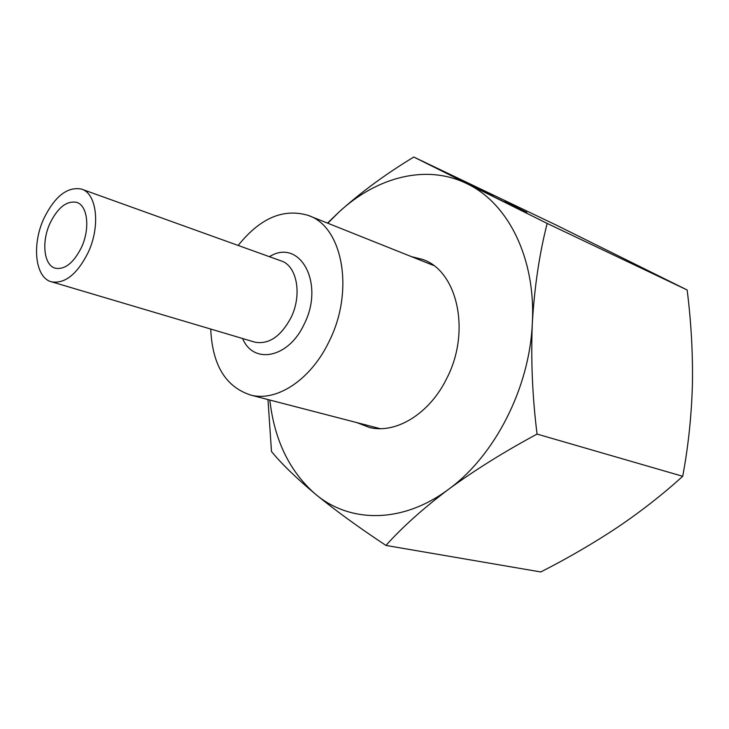 <?xml version="1.0" encoding="UTF-8"?>
<svg xmlns="http://www.w3.org/2000/svg" width="729" height="729" viewBox="0 0 729 729"><rect width="100%" height="100%" fill="white"/><g stroke="black" fill="none" stroke-linecap="round" stroke-linejoin="round"><path stroke-width="1.09" d="M43.877 218.509C54.839 196.292 67.341 186.469 81.393 189.066C96.829 193.249 100.684 225.981 88.136 252.553C77.265 274.095 65.136 283.873 51.75 281.877C35.229 278.232 31.511 244.962 43.877 218.509M81.457 247.413C73.72 262.786 65.072 269.739 55.504 268.263C43.886 265.62 41.225 242.046 50.028 223.238C57.81 207.528 66.649 200.557 76.554 202.343C87.626 205.259 90.35 228.551 81.457 247.413M238.164 245.445C260.135 218.026 283.526 208.02 308.331 215.447C342.612 226.519 354.75 290.734 329.125 341.391C311.119 379.426 277.166 401.797 251.223 395.218C225.808 387.208 212.312 365.156 210.745 329.061M411.429 256.626L422.647 259.433C457.52 271.015 471.171 331.686 446.658 378.588C429.49 413.835 395.883 434.147 369.43 427.476L356.928 422.629M687.146 289.978L547.169 223.429L413.78 157.036L556.838 225.379L687.146 289.978C691.156 321.598 692.914 353.128 692.413 384.548C691.529 415.913 688.294 446.494 682.709 476.283C662.98 494.235 641.228 511.266 617.454 527.368C593.233 543.406 567.672 558.277 540.772 571.964L385.96 545.438C402.189 527.267 423.03 508.578 448.472 489.369C402.308 523.914 349.574 523.094 315.393 494.107C289.595 471.545 274.405 440.188 269.821 400.039M504.832 201.532L515.494 206.79L504.76 201.678M489.296 194.278L472.419 186.196L489.277 194.306M493.697 196.684L516.105 207.555L493.697 196.684M481.395 190.369L458.696 179.343L481.395 190.369M516.032 207.109L526.839 212.431L515.986 207.209M267.99 399.565L271.48 451.515C281.604 463.835 296.247 478.033 315.393 494.107C334.994 510.163 358.522 527.267 385.96 545.438M327.813 223.229L339.012 212.021C376.957 176.828 426.912 163.624 467.426 183.945C508.031 203.336 535.906 258.194 532.334 323.111C529.682 387.746 494.772 455.88 448.472 489.369C474.661 470.196 504.186 451.77 537.054 434.083C532.37 396.448 530.803 359.452 532.334 323.111C534.466 286.953 539.405 253.728 547.169 223.429M413.78 157.036C385.696 174.058 360.773 192.392 339.012 212.021L327.494 223.101M682.709 476.283L537.054 434.083M493.46 196.393L479.172 189.449L493.451 196.411M470.97 185.175L481.031 190.132L470.97 185.175M269.42 256.69C299.765 237.581 325.161 283.253 304.148 324.205C288.739 358.048 253.492 364.928 242.593 338.511M51.75 281.877L255.032 342.202C268.901 344.58 280.865 336.443 290.926 317.789C302.462 294.771 296.958 265.42 280.893 260.818L81.958 189.267M309.214 215.802L433.6 265.484M251.223 395.218L380.155 428.652M422.647 259.433L423.54 259.788"/></g></svg>
